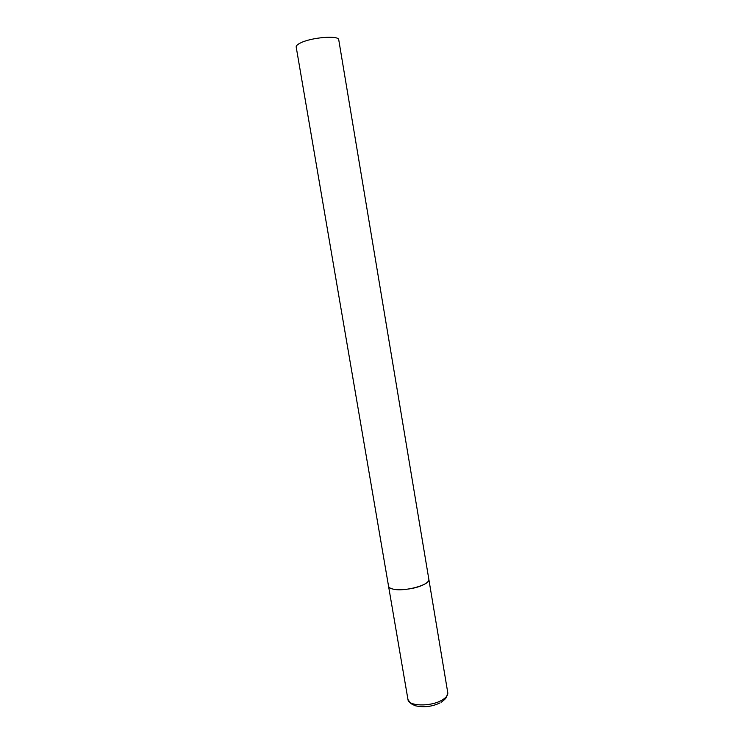 <?xml version="1.0" encoding="UTF-8"?>
<svg xmlns="http://www.w3.org/2000/svg" width="744" height="744" viewBox="0 0 744 744"><rect width="100%" height="100%" fill="white"/><g stroke="black" fill="none" stroke-linecap="round" stroke-linejoin="round"><path stroke-width="1.12" d="M407.954 699.472L296.196 47.021C296.038 45.877 297.312 44.603 300.018 43.199C310.499 37.433 339.097 35.005 338.752 39.823L428.851 579.353C429.037 581.278 426.814 583.277 422.164 585.351C410.437 590.708 388.554 591.154 388.554 586.17C388.814 587.518 390.405 588.513 393.297 589.155C404.624 592.01 430.804 584.71 428.851 579.353L447.776 692.729C448.083 695.342 445.982 697.9 441.471 700.411C430.088 706.921 408.27 706.186 407.954 699.472L410.307 702.959C411.488 703.675 410.316 703.545 415.338 705.758C423.978 707.646 432.227 706.679 440.067 702.857M447.776 692.729L446.493 697.137C445.703 697.723 447.135 697.816 441.341 702.141"/></g></svg>
